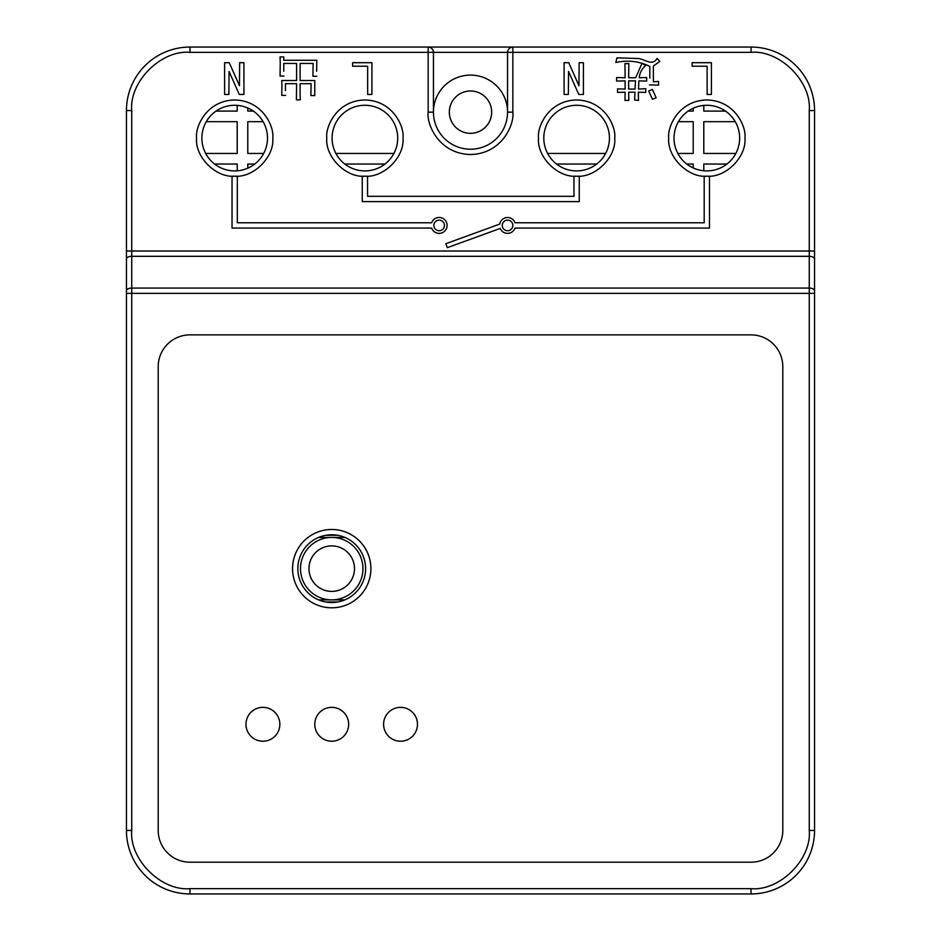 <?xml version="1.0" encoding="UTF-8"?>
<svg xmlns="http://www.w3.org/2000/svg" width="941" height="941" viewBox="0 0 941 941"><rect width="100%" height="100%" fill="white"/><g stroke="black" fill="none" stroke-linecap="round" stroke-linejoin="round"><path stroke-width="1.41" d="M543.804 138.092A32.817 32.817 0 0 1 576.621 105.274A32.817 32.817 0 0 1 609.439 138.092A32.817 32.817 0 0 1 576.621 170.909A32.817 32.817 0 0 1 543.804 138.092M201.868 138.092A32.817 32.817 0 0 1 234.685 105.274A32.817 32.817 0 0 1 267.503 138.092A32.817 32.817 0 0 1 234.685 170.909A32.817 32.817 0 0 1 201.868 138.092M674.015 138.092A32.817 32.817 0 0 1 706.832 105.274A32.817 32.817 0 0 1 739.65 138.092A32.817 32.817 0 0 1 706.832 170.909A32.817 32.817 0 0 1 674.015 138.092M332.079 138.092A32.817 32.817 0 0 1 364.896 105.274A32.817 32.817 0 0 1 397.714 138.092A32.817 32.817 0 0 1 364.896 170.909A32.817 32.817 0 0 1 332.079 138.092M331.726 602.522A33.876 33.876 0 0 1 297.85 568.646A33.876 33.876 0 0 1 331.726 534.77A33.876 33.876 0 0 1 365.602 568.646A33.876 33.876 0 0 1 331.726 602.522M292.557 568.646A39.169 39.169 0 0 1 331.726 529.477A39.169 39.169 0 0 1 370.895 568.646A39.169 39.169 0 0 1 331.726 607.815A39.169 39.169 0 0 1 292.557 568.646M400.537 741.226A16.938 16.938 0 0 1 383.599 724.288A16.938 16.938 0 0 1 400.537 707.35A16.938 16.938 0 0 1 417.475 724.288A16.938 16.938 0 0 1 400.537 741.226M262.915 741.226A16.938 16.938 0 0 1 245.977 724.288A16.938 16.938 0 0 1 262.915 707.35A16.938 16.938 0 0 1 279.853 724.288A16.938 16.938 0 0 1 262.915 741.226M331.726 741.226A16.938 16.938 0 0 1 314.788 724.288A16.938 16.938 0 0 1 331.726 707.35A16.938 16.938 0 0 1 348.664 724.288A16.938 16.938 0 0 1 331.726 741.226M449.327 112.155A21.172 21.172 0 0 1 470.5 90.983A21.172 21.172 0 0 1 491.673 112.155A21.172 21.172 0 0 1 470.5 133.328A21.172 21.172 0 0 1 449.327 112.155M431.648 222.782A7.94 7.94 0 0 1 447.081 225.428A7.94 7.94 0 0 1 431.648 228.075L232.039 228.075L232.039 176.202L237.332 176.202L237.332 222.782L431.648 222.782M428.155 112.155L433.448 112.155A37.052 37.052 0 0 1 470.5 75.104A37.052 37.052 0 0 1 507.552 112.155A37.052 37.052 0 0 1 470.5 149.207A37.052 37.052 0 0 1 433.448 112.155L433.448 52.343C433.107 49.155 431.343 47.391 428.155 47.05L189.964 47.05L189.964 52.343L428.155 52.343L428.155 47.05A5.293 5.293 0 0 1 433.448 52.343L507.552 52.343C507.893 49.155 509.657 47.391 512.845 47.05L428.155 47.05A5.293 5.293 0 0 1 433.448 52.343L428.155 52.343L428.155 112.155C426.449 124.541 439.153 153.924 470.5 154.5C501.847 153.924 514.551 124.541 512.845 112.155L512.845 52.343L751.036 52.343L751.036 47.05L512.845 47.05L512.845 52.343L507.552 52.343L507.552 112.155L512.845 112.155M433.848 225.428A5.293 5.293 0 0 1 439.141 220.135A5.293 5.293 0 0 1 444.434 225.428A5.293 5.293 0 0 1 439.141 230.721A5.293 5.293 0 0 1 433.848 225.428M502.259 225.428A5.293 5.293 0 0 1 507.552 220.135A5.293 5.293 0 0 1 512.845 225.428A5.293 5.293 0 0 1 507.552 230.721A5.293 5.293 0 0 1 502.259 225.428M751.036 52.343C779.842 49.744 811.86 81.761 809.26 110.567L814.553 110.567A63.517 63.517 0 0 0 751.036 47.05A63.517 63.517 0 0 1 814.553 110.567L814.553 830.433A63.517 63.517 0 0 1 751.036 893.95L189.964 893.95A63.517 63.517 0 0 1 126.447 830.433L126.447 258.963A5.293 2.647 0 0 1 131.74 256.317L131.74 251.024L126.447 251.024L126.447 258.963M814.553 251.024L131.74 251.024L131.74 110.567L126.447 110.567L126.447 251.024M189.964 334.878L751.036 334.878A31.759 31.759 0 0 1 782.794 366.637L782.794 830.433A31.759 31.759 0 0 1 751.036 862.191L189.964 862.191A31.759 31.759 0 0 1 158.206 830.433L158.206 366.637A31.759 31.759 0 0 1 189.964 334.878M126.447 110.567A63.517 63.517 0 0 1 189.964 47.05A63.517 63.517 0 0 0 126.447 110.567M628.847 100.393L628.659 92.218L628.847 100.393L624.942 100.393L625.13 92.218L617.508 92.406L625.13 92.218M616.59 81.079L625.13 80.891L616.59 81.079L616.59 77.55L625.13 77.738L624.942 63.623L628.847 63.623L628.659 77.738L635.716 77.738L642.033 63.247L645.561 65.658L642.033 63.247M646.667 77.55L639.245 77.738L646.667 77.55L646.667 81.079L638.868 80.891L638.504 89.066L638.868 80.891M645.738 88.689L638.504 89.066L645.738 88.689L645.738 92.406L638.316 92.218L638.504 100.393L638.316 92.218M649.831 78.103L649.831 66.399C639.162 61.2 627.835 59.895 615.837 62.506L616.955 57.86L615.837 62.506M657.077 58.413C652.113 67.058 644.091 58.166 636.963 58.483L616.955 57.86L636.963 58.483C644.091 58.166 652.113 67.058 657.077 58.413L659.853 61.388L653.36 66.035L653.36 81.82L658.559 81.444L658.559 85.161L653.207 84.972M652.431 89.43L648.714 90.924L652.431 89.43L656.148 97.793L652.431 99.276L648.714 90.924M300.308 99.84L300.12 94.629L300.308 99.84L296.403 99.84L296.591 83.678L285.452 83.678L285.452 90.548M281.735 80.514L281.924 85.349L281.735 80.514L296.591 80.514L296.591 63.435L283.77 63.435L283.77 71.234M280.065 56.931L280.242 63.059L280.065 56.931L283.77 56.931L283.77 60.271L316.835 60.271L316.647 71.234M507.552 52.343A5.293 5.293 0 0 1 512.845 47.05A5.293 5.293 0 0 0 507.552 52.343M367.543 176.202L362.25 176.202L362.25 201.609L579.268 201.609L579.268 176.202L573.975 176.202L573.975 196.316L367.543 196.316L367.543 176.202M707.138 66.223L692.106 66.223L692.106 62.694L711.42 62.694L711.42 94.453L707.138 94.453L707.138 66.223M704.186 222.782L515.033 222.782A7.94 7.94 0 0 0 499.73 224.099L445.846 243.707L447.293 247.683L500.2 228.428A7.94 7.94 0 0 0 515.033 228.075L709.479 228.075L709.479 176.202L704.186 176.202L704.186 222.782M638.504 100.393L634.599 100.017L634.975 92.218L628.659 92.218M617.508 92.406L617.508 88.877L625.13 89.066L625.13 80.891M645.561 65.658C641.844 68.822 639.739 72.845 639.245 77.738M652.983 84.972L649.455 84.972M568.376 94.453L564.094 94.453L564.094 62.694L568.74 62.694L578.962 85.725L579.138 62.694L583.42 62.694L583.42 94.453L578.774 94.453L568.552 71.422L568.376 94.453M367.649 66.223L352.604 66.223L352.604 62.694L371.918 62.694L371.918 94.453L367.649 94.453L367.649 66.223M316.835 76.245L312.93 76.245L313.118 63.435L300.12 63.435L300.12 80.514L314.788 80.514L314.788 95.559L310.895 95.559L311.083 83.678L300.12 83.678L300.12 94.629M285.629 95.382L281.735 95.382L281.924 85.349M283.959 76.056L280.065 76.056L280.242 63.059M228.875 94.453L224.605 94.453L224.605 62.694L229.251 62.694L239.461 85.725L239.649 62.694L243.919 62.694L243.919 94.453L239.273 94.453L229.063 71.422L228.875 94.453M634.975 89.066L635.528 80.891L628.659 80.891L628.659 89.066L634.975 89.066L635.528 80.891M318.599 599.876L331.726 599.876A31.229 31.229 0 0 1 300.497 568.646A31.229 31.229 0 0 1 331.726 537.417A31.229 31.229 0 0 1 362.955 568.646A31.229 31.229 0 0 1 331.726 599.876L344.853 599.876M325.751 535.3L337.69 535.3M337.69 601.993L325.751 601.993M605.628 153.442L547.627 153.442M556.519 164.028L596.735 164.028M393.903 153.442L335.902 153.442M344.794 164.028L385.01 164.028M253.352 111.097L247.789 111.097L247.789 108.003M263.692 153.442L247.789 153.442L247.789 121.683L263.115 121.683M247.789 168.18L247.789 164.028L254.799 164.028M686.73 164.028L693.211 164.028L693.211 167.945M678.414 121.683L693.211 121.683L693.211 153.442L677.838 153.442M693.211 108.239L693.211 111.097L688.177 111.097M725.499 111.097L703.797 111.097L703.797 105.416M703.797 170.768L703.797 164.028L726.946 164.028M216.03 111.097L237.203 111.097L237.203 105.368M237.203 170.815L237.203 164.028L214.583 164.028M206.267 121.683L237.203 121.683L237.203 153.442L205.691 153.442M735.838 153.442L703.797 153.442L703.797 121.683L735.262 121.683M614.732 138.092C616.273 126.941 604.84 100.499 576.621 99.981C548.415 100.499 536.982 126.941 538.511 138.092C536.817 156.947 557.766 177.908 576.621 176.202C595.488 177.908 616.437 156.947 614.732 138.092M272.796 138.092C274.337 126.941 262.904 100.499 234.685 99.981C206.479 100.499 195.046 126.941 196.575 138.092C194.881 156.947 215.83 177.908 234.685 176.202C253.552 177.908 274.501 156.947 272.796 138.092M744.943 138.092C746.484 126.941 735.05 100.499 706.832 99.981C678.626 100.499 667.193 126.941 668.722 138.092C667.028 156.947 687.977 177.908 706.832 176.202C725.699 177.908 746.648 156.947 744.943 138.092M403.007 138.092C404.548 126.941 393.115 100.499 364.896 99.981C336.69 100.499 325.257 126.941 326.786 138.092C325.092 156.947 346.041 177.908 364.896 176.202C383.763 177.908 404.712 156.947 403.007 138.092M814.553 293.369L809.26 293.369L809.26 830.433L814.553 830.433A63.517 63.517 0 0 1 751.036 893.95L751.036 888.657L189.964 888.657L189.964 893.95A63.517 63.517 0 0 1 126.447 830.433L131.74 830.433L131.74 293.369L126.447 293.369M814.553 290.722A5.293 2.647 180 0 0 809.26 288.075L131.74 288.075A5.293 2.647 180 0 0 126.447 290.722M809.26 110.567L809.26 256.317L131.74 256.317L131.74 293.369L809.26 293.369L809.26 256.317A5.293 2.647 180 0 1 814.553 258.963M809.26 830.433C811.86 859.239 779.842 891.256 751.036 888.657M189.964 888.657C161.158 891.256 129.14 859.239 131.74 830.433M131.74 110.567C129.14 81.761 161.158 49.744 189.964 52.343M331.726 545.886A22.76 22.76 0 0 0 308.966 568.646A22.76 22.76 0 0 0 331.726 591.407A22.76 22.76 0 0 0 354.486 568.646A22.76 22.76 0 0 0 331.726 545.886M344.853 537.417L318.599 537.417M331.726 537.417A31.229 31.229 0 0 1 362.955 568.646A31.229 31.229 0 0 1 331.726 599.876"/></g></svg>
